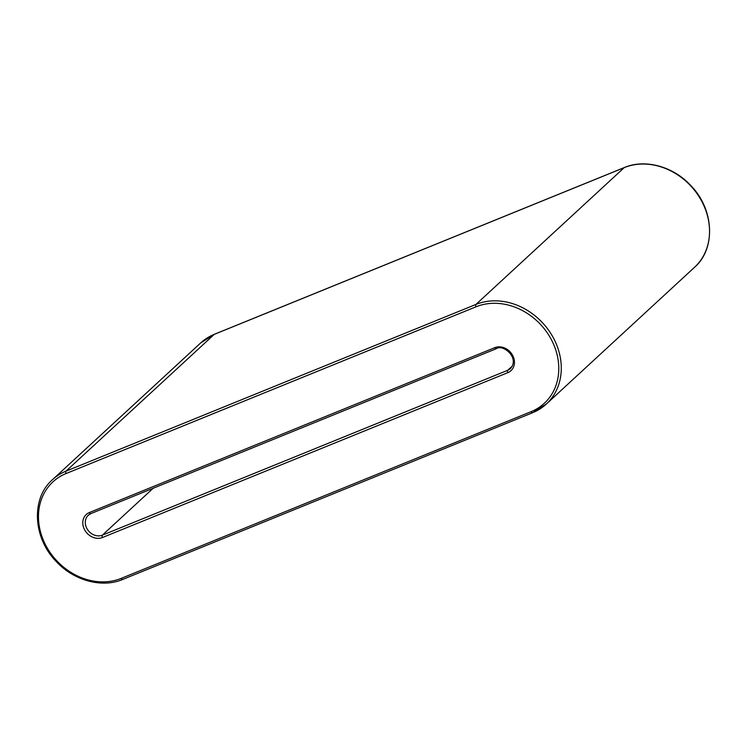 <?xml version="1.0" encoding="UTF-8"?>
<svg xmlns="http://www.w3.org/2000/svg" width="747" height="747" viewBox="0 0 747 747"><rect width="100%" height="100%" fill="white"/><g stroke="black" fill="none" stroke-linecap="round" stroke-linejoin="round"><path stroke-width="1.12" d="M531.126 411.662A1.905 0.971 67.9 0 0 532.592 412.736A1.905 0.971 67.9 0 0 532.751 412.633A61.917 52.318 -132.7 0 0 546.337 404.043A61.917 52.318 -132.7 0 0 548.765 330.426A61.917 52.318 -132.7 0 0 475.942 304.431L624.203 167.636L214.249 334.367A61.917 52.318 -132.7 0 0 200.663 342.957L214.408 334.264A1.905 0.971 67.9 0 0 214.249 334.367L65.988 471.161A1.905 0.971 67.9 0 0 66.119 473.514A60.012 50.712 -132.7 0 0 45.819 545.403A60.012 50.712 -132.7 0 0 121.182 578.393L531.126 411.662A60.012 50.712 -132.7 0 0 551.426 339.773A60.012 50.712 -132.7 0 0 476.063 306.784L66.119 473.514M476.063 306.784A1.905 0.971 -112.1 0 1 475.942 304.431L65.988 471.161A61.917 52.318 -132.7 0 0 52.411 479.751C31.141 498.118 32.663 537.438 56.137 561.389C73.813 580.708 102.078 588.262 122.648 579.467A1.905 0.971 -112.1 0 1 121.182 578.393M214.585 334.226A1.905 0.971 67.9 0 0 214.408 334.264L624.352 167.533A1.905 0.971 67.9 0 0 624.203 167.636A61.917 52.318 -132.7 0 1 697.026 193.632A61.917 52.318 -132.7 0 1 694.589 267.249L546.337 404.043L532.592 412.736L122.648 579.467A1.905 0.971 -112.1 0 0 122.797 579.364M507.876 372.632A14.286 12.073 -132.7 0 0 512.703 355.516A14.286 12.073 -132.7 0 0 494.766 347.663L89.369 512.545A14.286 12.073 -132.7 0 0 84.542 529.66A14.286 12.073 -132.7 0 0 102.479 537.513L507.876 372.632A1.905 0.971 -112.1 0 1 507.745 370.279A12.382 10.467 -132.7 0 0 510.462 368.56C520.052 357.776 502.871 343.732 496.232 348.737A1.905 0.971 67.9 0 0 496.391 348.634M624.539 167.496A1.905 0.971 67.9 0 0 624.352 167.533C644.922 158.737 673.187 166.292 690.863 185.611C714.337 209.562 715.859 248.882 694.589 267.249M90.676 513.656A12.382 10.467 -132.7 0 0 88.277 515.234A12.382 10.467 -132.7 0 0 87.791 529.959A12.382 10.467 -132.7 0 0 102.358 535.16L507.745 370.279L512.33 366.058M102.479 537.513A1.905 0.971 67.9 0 1 102.358 535.16L153.182 488.258M494.766 347.663A1.905 0.971 67.9 0 0 496.232 348.737L90.835 513.619A1.905 0.971 -112.1 0 1 89.369 512.545M90.994 513.516A1.905 0.971 -112.1 0 1 90.835 513.619L88.277 515.234M200.663 342.957L52.411 479.751"/></g></svg>
